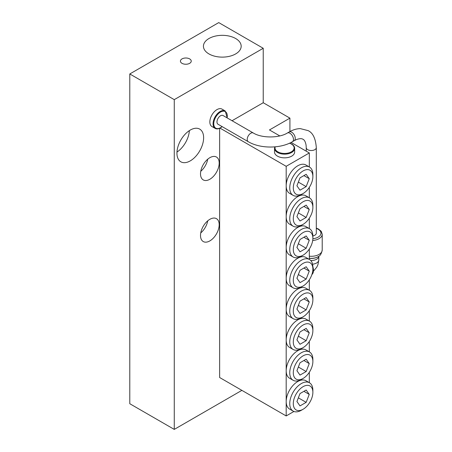 <?xml version="1.0" encoding="UTF-8"?>
<svg xmlns="http://www.w3.org/2000/svg" width="452" height="452" viewBox="0 0 452 452"><rect width="100%" height="100%" fill="white"/><g stroke="black" fill="none" stroke-linecap="round" stroke-linejoin="round"><path stroke-width="0.68" d="M182.003 63.331A5.413 3.124 180 0 1 180.421 61.122A5.413 3.124 180 0 1 185.828 57.997A5.413 3.124 180 0 1 191.241 61.122A5.413 3.124 180 0 1 187.902 64.009A5.413 3.124 180 0 1 182.003 63.331M248.261 141.702L218.011 124.238A5.034 2.904 -60 0 1 216.971 121.938A5.034 2.904 -60 0 1 219.163 116.87A5.034 2.904 -60 0 1 223.045 115.526L253.289 132.99C261.646 138.261 279.048 138.261 287.404 132.99A5.034 2.904 -120 0 1 291.28 134.334A5.034 2.904 -120 0 1 293.478 139.402A5.034 2.904 -120 0 1 292.433 141.702C280.5 148.81 260.194 148.81 248.261 141.702A5.034 2.904 -60 0 1 247.216 139.402A5.034 2.904 -60 0 1 249.414 134.334A5.034 2.904 -60 0 1 253.289 132.99M306.236 151.183L306.236 147.618A5.034 2.904 180 0 0 307.71 149.674A5.034 2.904 180 0 0 314.829 149.674A5.034 2.904 180 0 0 316.304 147.618L316.304 233.192A5.034 2.904 180 0 1 314.829 235.243A5.034 2.904 180 0 1 312.869 235.944M312.869 266.816A9.435 5.447 60 0 1 311.903 274.505M294.647 148.335L294.647 152.036A10.063 5.814 180 0 1 288.432 157.403A10.063 5.814 180 0 1 277.466 156.143A10.063 5.814 180 0 1 274.517 152.036L274.517 148.335A10.063 5.814 0 0 0 277.466 152.448A10.063 5.814 0 0 0 288.432 153.708A10.063 5.814 0 0 0 294.647 148.335C294.608 146.634 293.591 145.188 291.596 143.996L289.67 143.131M300.004 405.907L296.924 401.523L300.004 393.579L306.168 390.019L309.247 394.404L306.168 402.348L300.004 405.907M306.168 402.348L298.354 397.839M309.247 394.404L303.913 391.325M300.004 375.092L296.924 370.708L300.004 362.764L306.168 359.204L309.247 363.589L306.168 371.533L300.004 375.092M306.168 371.533L298.354 367.018M309.247 363.589L303.913 360.504M300.004 344.271L296.924 339.887L300.004 331.943L306.168 328.384L309.247 332.768L306.168 340.712L300.004 344.271M306.168 340.712L298.354 336.203M309.247 332.768L303.913 329.689M300.004 313.451L296.924 309.066L300.004 301.128L306.168 297.569L309.247 301.953L306.168 309.897L300.004 313.451M306.168 309.897L298.354 305.382M309.247 301.953L303.913 298.868M300.004 282.636L296.924 278.251L300.004 270.307L306.168 266.748L309.247 271.132L306.168 279.076L300.004 282.636M306.168 279.076L298.354 274.562M309.247 271.132L303.913 268.053M300.004 251.815L296.924 247.43L300.004 239.492L306.168 235.933L309.247 240.317L306.168 248.261L300.004 251.815M306.168 248.261L298.354 243.747M309.247 240.317L303.913 237.232M300.004 221L296.924 216.615L300.004 208.671L306.168 205.112L309.247 209.496L306.168 217.44L300.004 221M306.168 217.44L298.354 212.926M309.247 209.496L303.913 206.417M293.297 403.613A13.837 7.989 -60 0 1 303.089 386.663A13.837 7.989 -60 0 1 312.874 392.313A13.837 7.989 -60 0 1 303.089 409.263A13.837 7.989 -60 0 1 293.297 403.613M312.874 392.313L312.874 390.262A16.357 9.441 120 0 0 309.484 382.771A16.357 9.441 120 0 0 296.879 387.155A16.357 9.441 120 0 0 289.743 403.613A16.357 9.441 120 0 0 293.128 411.105A16.357 9.441 120 0 0 301.309 410.292L303.089 409.263M293.128 411.105L289.568 409.049A16.357 9.441 -60 0 1 286.184 401.562A16.357 9.441 -60 0 1 293.32 385.098A16.357 9.441 -60 0 1 305.925 380.72L309.484 382.771M293.297 372.798A13.837 7.989 -60 0 1 303.089 355.848A13.837 7.989 -60 0 1 312.874 361.498A13.837 7.989 -60 0 1 303.089 378.448A13.837 7.989 -60 0 1 293.297 372.798M312.874 361.498L312.874 359.442A16.357 9.441 120 0 0 309.484 351.955A16.357 9.441 120 0 0 296.879 356.334A16.357 9.441 120 0 0 289.743 372.798A16.357 9.441 120 0 0 293.128 380.285A16.357 9.441 120 0 0 301.309 379.477L303.089 378.448M293.128 380.285L289.568 378.228A16.357 9.441 -60 0 1 286.184 370.742A16.357 9.441 -60 0 1 293.32 354.283A16.357 9.441 -60 0 1 305.925 349.899L309.484 351.955M293.297 341.978A13.837 7.989 -60 0 1 303.089 325.028A13.837 7.989 -60 0 1 312.874 330.678A13.837 7.989 -60 0 1 303.089 347.628A13.837 7.989 -60 0 1 293.297 341.978M312.874 330.678L312.874 328.627A16.357 9.441 120 0 0 309.484 321.135A16.357 9.441 120 0 0 296.879 325.519A16.357 9.441 120 0 0 289.743 341.978A16.357 9.441 120 0 0 293.128 349.464A16.357 9.441 120 0 0 301.309 348.656L303.089 347.628M293.128 349.464L289.568 347.413A16.357 9.441 -60 0 1 286.184 339.927A16.357 9.441 -60 0 1 293.32 323.462A16.357 9.441 -60 0 1 305.925 319.084L309.484 321.135M293.297 311.162A13.837 7.989 -60 0 1 303.089 294.212A13.837 7.989 -60 0 1 312.874 299.862A13.837 7.989 -60 0 1 303.089 316.812A13.837 7.989 -60 0 1 293.297 311.162M312.874 299.862L312.874 297.806A16.357 9.441 120 0 0 309.484 290.32A16.357 9.441 120 0 0 296.879 294.698A16.357 9.441 120 0 0 289.743 311.162A16.357 9.441 120 0 0 293.128 318.649A16.357 9.441 120 0 0 301.309 317.835L303.089 316.812M293.128 318.649L289.568 316.592A16.357 9.441 -60 0 1 286.184 309.106A16.357 9.441 -60 0 1 293.32 292.647A16.357 9.441 -60 0 1 305.925 288.263L309.484 290.32M293.297 280.342A13.837 7.989 -60 0 1 303.089 263.392A13.837 7.989 -60 0 1 312.874 269.042A13.837 7.989 -60 0 1 303.089 285.992A13.837 7.989 -60 0 1 293.297 280.342M312.874 269.042L312.874 266.985A16.357 9.441 120 0 0 309.484 259.499A16.357 9.441 120 0 0 296.879 263.883A16.357 9.441 120 0 0 289.743 280.342A16.357 9.441 120 0 0 293.128 287.828A16.357 9.441 120 0 0 301.309 287.02L303.089 285.992M293.128 287.828L289.568 285.777A16.357 9.441 -60 0 1 286.184 278.285A16.357 9.441 -60 0 1 293.32 261.827A16.357 9.441 -60 0 1 305.925 257.448L309.484 259.499M293.297 249.527A13.837 7.989 -60 0 1 303.089 232.577A13.837 7.989 -60 0 1 312.874 238.227A13.837 7.989 -60 0 1 303.089 255.177A13.837 7.989 -60 0 1 293.297 249.527M312.874 238.227L312.874 236.17A16.357 9.441 120 0 0 309.484 228.684A16.357 9.441 120 0 0 296.879 233.062A16.357 9.441 120 0 0 289.743 249.527A16.357 9.441 120 0 0 293.128 257.013A16.357 9.441 120 0 0 301.309 256.199L303.089 255.177M293.128 257.013L289.568 254.956A16.357 9.441 -60 0 1 286.184 247.47A16.357 9.441 -60 0 1 293.32 231.012A16.357 9.441 -60 0 1 305.925 226.627L309.484 228.684M293.297 218.706A13.837 7.989 -60 0 1 303.089 201.756A13.837 7.989 -60 0 1 312.874 207.406A13.837 7.989 -60 0 1 303.089 224.356A13.837 7.989 -60 0 1 293.297 218.706M312.874 207.406L312.874 205.349A16.357 9.441 120 0 0 309.484 197.863A16.357 9.441 120 0 0 296.879 202.247A16.357 9.441 120 0 0 289.743 218.706A16.357 9.441 120 0 0 293.128 226.192A16.357 9.441 120 0 0 301.309 225.384L303.089 224.356M293.128 226.192L289.568 224.141A16.357 9.441 -60 0 1 286.184 216.649A16.357 9.441 -60 0 1 293.32 200.191A16.357 9.441 -60 0 1 305.925 195.812L309.484 197.863M309.315 187.36L309.315 197.767M312.874 176.585A13.837 7.989 -60 0 1 303.089 193.535A13.837 7.989 -60 0 1 293.297 187.885A13.837 7.989 -60 0 1 303.089 170.935A13.837 7.989 -60 0 1 312.874 176.585L312.874 174.534A16.357 9.441 120 0 0 309.484 167.048A16.357 9.441 120 0 0 296.879 171.427A16.357 9.441 120 0 0 289.743 187.885A16.357 9.441 120 0 0 293.128 195.377L289.568 193.32A16.357 9.441 -60 0 1 286.184 185.834L286.184 415.942L219.638 377.522L219.638 128.323M309.315 218.175L309.315 228.582M309.315 248.995L309.315 259.403M309.315 279.816L309.315 290.218M309.315 310.631L309.315 321.039M309.315 341.452L309.315 351.854M309.315 372.267L309.315 382.674M293.919 411.478L286.184 415.942M300.004 190.179L296.924 185.795L300.004 177.851L306.168 174.297L309.247 178.681L306.168 186.619L300.004 190.179M306.168 186.619L298.354 182.111M309.247 178.681L303.913 175.596M293.128 195.377A16.357 9.441 120 0 0 301.309 194.563L303.089 193.535M291.088 142.436L309.315 152.962L286.184 166.313L286.184 185.834A16.357 9.441 -60 0 1 293.32 169.37A16.357 9.441 -60 0 1 305.925 164.991L309.484 167.048M309.315 152.962L309.315 166.946M129.786 73.964L174.263 99.643L263.228 48.279L218.745 22.6L129.786 73.964L129.786 403.721L174.263 429.4L241.876 390.364M208.96 53.929A18.871 10.893 180 0 1 203.434 46.228A18.871 10.893 180 0 1 222.305 35.329A18.871 10.893 180 0 1 241.176 46.228A18.871 10.893 180 0 1 229.526 56.291A18.871 10.893 180 0 1 208.96 53.929M174.263 429.4L174.263 99.643M232.057 120.724L263.228 102.728L263.228 48.279M215.141 128.396L211.937 126.543A10.063 5.814 -60 0 1 209.852 121.938A10.063 5.814 -60 0 1 214.242 111.808A10.063 5.814 -60 0 1 222 109.113L225.203 110.96A10.063 5.814 120 0 0 217.446 113.655A10.063 5.814 120 0 0 213.056 123.786A10.063 5.814 120 0 0 215.141 128.396C216.638 129.21 218.395 129.052 220.423 127.922L222.181 126.65M200.513 173.867A13.21 7.627 -60 0 1 206.276 160.573A13.21 7.627 -60 0 1 216.457 157.03A13.21 7.627 -60 0 1 219.192 163.082A13.21 7.627 -60 0 1 213.429 176.376A13.21 7.627 -60 0 1 203.247 179.913A13.21 7.627 -60 0 1 200.513 173.867M200.513 235.503A13.21 7.627 -60 0 1 206.276 222.209A13.21 7.627 -60 0 1 216.457 218.666A13.21 7.627 -60 0 1 219.192 224.717A13.21 7.627 -60 0 1 213.429 238.012A13.21 7.627 -60 0 1 203.247 241.549A13.21 7.627 -60 0 1 200.513 235.503M176.935 153.166A18.871 10.893 -60 0 1 185.173 134.176A18.871 10.893 -60 0 1 199.716 129.119A18.871 10.893 -60 0 1 199.716 150.911A18.871 10.893 -60 0 1 180.845 161.805A18.871 10.893 -60 0 1 176.935 153.166M263.228 102.728L289.918 118.136L289.918 131.549M189.36 130.622A18.871 10.893 -60 0 1 176.964 152.081M200.75 232.927A13.21 7.627 120 0 0 207.739 220.819M200.75 171.291A13.21 7.627 120 0 0 207.739 159.183M286.184 166.313L220.039 128.131M289.918 118.136L269.46 129.95L279.782 135.911M316.304 147.618C315.62 138.487 312.886 132.82 308.089 130.611L300.281 128.617C296.552 128.707 292.851 129.82 289.184 131.961A5.034 2.904 60 0 1 293.06 133.306A5.034 2.904 60 0 1 295.258 138.374A5.034 2.904 60 0 1 294.212 140.679L292.433 141.702M312.694 240.487A10.944 6.322 0 0 0 322.214 234.215L321.214 231.305L318.406 228.983L316.304 228.113M316.304 228.413A9.69 5.593 180 0 1 320.784 234.249A9.69 5.593 180 0 1 312.863 238.707M322.214 234.215L322.214 249.979A10.944 6.322 180 0 1 309.315 256.199M309.315 258.233A9.469 5.469 -0 0 0 317.971 256.753C320.106 255.973 321.525 253.713 322.214 249.979M317.807 256.843A9.023 5.209 180 0 1 317.649 256.934A9.023 5.209 180 0 1 309.315 258.335M310.75 260.505A7.548 4.356 0 0 0 318.818 256.205L318.818 259.9A7.548 4.356 180 0 1 312.586 264.194M289.517 143.199A9.56 5.52 180 0 1 291.342 144.024A9.56 5.52 180 0 1 291.342 151.832A9.56 5.52 180 0 1 277.822 151.832A9.56 5.52 180 0 1 275.206 146.832M222.073 126.588A9.56 5.52 -60 0 1 220.525 127.69A9.56 5.52 -60 0 1 213.768 123.786A9.56 5.52 -60 0 1 221.305 111.678A9.56 5.52 -60 0 1 227.107 117.87M289.184 131.961L287.404 132.99M306.236 147.618L306.089 145.211C305.467 141.877 304.445 139.911 303.021 139.306C301.783 138.374 299.569 138.476 296.371 139.606L294.212 140.679M317.649 256.934L317.971 256.753M313.462 271.2L316.767 267.177L317.942 264.674L318.818 259.9M274.81 146.872L274.517 148.335M227.215 117.932L225.203 110.96"/></g></svg>
